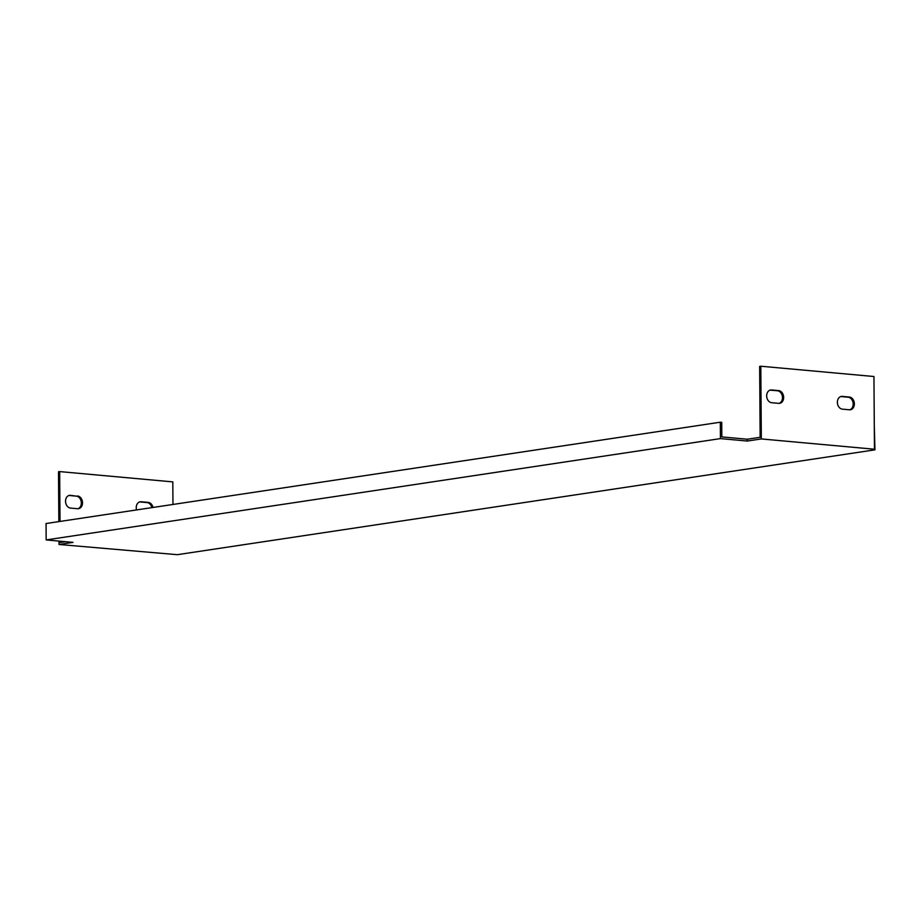 <?xml version="1.0" encoding="UTF-8"?>
<svg xmlns="http://www.w3.org/2000/svg" width="921" height="921" viewBox="0 0 921 921"><rect width="100%" height="100%" fill="white"/><g stroke="black" fill="none" stroke-linecap="round" stroke-linejoin="round"><path stroke-width="1.38" d="M720.314 422.209L720.429 438.603L46.165 539.925L46.05 523.531L720.314 422.209L721.73 422.336L721.834 436.899L747.288 439.225L760.147 437.291L759.652 366.397L760.815 366.224L873.948 376.516L874.455 449.229L761.322 438.937L760.815 366.224M58.99 541.099L59.013 544.484L73.035 542.377L46.165 539.925M59.013 544.484L177.316 554.684L874.95 449.839L874.294 425.341M874.455 449.229L872.118 449.586L874.95 449.839M720.429 438.603L747.299 441.044L761.322 438.937M771.671 402.707A6.424 4.916 -98.5 0 1 766.698 396.467A6.424 4.916 -98.5 0 1 770.67 389.986A6.424 4.916 -98.5 0 1 771.579 389.951L778.648 390.596A6.424 4.916 -98.5 0 1 783.621 396.836A6.424 4.916 -98.5 0 1 779.65 403.329A6.424 4.916 -98.5 0 1 778.74 403.352L771.671 402.707M842.381 409.143A6.424 4.916 -98.5 0 1 837.408 402.903A6.424 4.916 -98.5 0 1 841.38 396.421A6.424 4.916 -98.5 0 1 842.289 396.387L849.358 397.032A6.424 4.916 -98.5 0 1 854.331 403.271A6.424 4.916 -98.5 0 1 850.359 409.764A6.424 4.916 -98.5 0 1 849.45 409.787L842.381 409.143M172.964 504.466L172.803 481.89L59.669 471.587L58.507 471.771L58.852 521.608M151.838 507.632A6.424 4.916 81.5 0 0 147.049 502.578L139.98 501.933A6.424 4.916 81.5 0 0 139.658 501.922M77.917 508.737A6.424 4.916 81.5 0 0 81.267 501.991A6.424 4.916 81.5 0 0 76.339 496.143L69.271 495.498A6.424 4.916 81.5 0 0 68.948 495.486M60.153 541.203L60.164 542.481L65.483 541.686M59.669 471.587L60.015 521.436M136.561 509.935A6.424 4.916 -98.5 0 1 140.234 501.784A6.424 4.916 -98.5 0 1 141.143 501.761L148.223 502.406A6.424 4.916 -98.5 0 1 153.013 507.459M77.514 495.97A6.424 4.916 -98.5 0 1 82.476 502.21A6.424 4.916 -98.5 0 1 78.504 508.691A6.424 4.916 -98.5 0 1 77.594 508.726L70.526 508.081A6.424 4.916 -98.5 0 1 65.552 501.841A6.424 4.916 -98.5 0 1 69.524 495.348A6.424 4.916 -98.5 0 1 70.433 495.325L76.339 496.143M849.772 409.799A6.424 4.916 81.5 0 0 853.122 403.064A6.424 4.916 81.5 0 0 848.195 397.216L841.126 396.571A6.424 4.916 81.5 0 0 840.804 396.548M779.062 403.363A6.424 4.916 81.5 0 0 782.413 396.629A6.424 4.916 81.5 0 0 777.485 390.78L770.417 390.136A6.424 4.916 81.5 0 0 770.094 390.113M747.288 439.225L747.299 441.044M848.195 397.216L849.358 397.032M841.126 396.571L842.289 396.387M777.485 390.78L778.648 390.596M770.417 390.136L771.579 389.951M141.143 501.761L139.98 501.933M148.223 502.406L147.049 502.578M70.433 495.325L69.271 495.498"/></g></svg>
